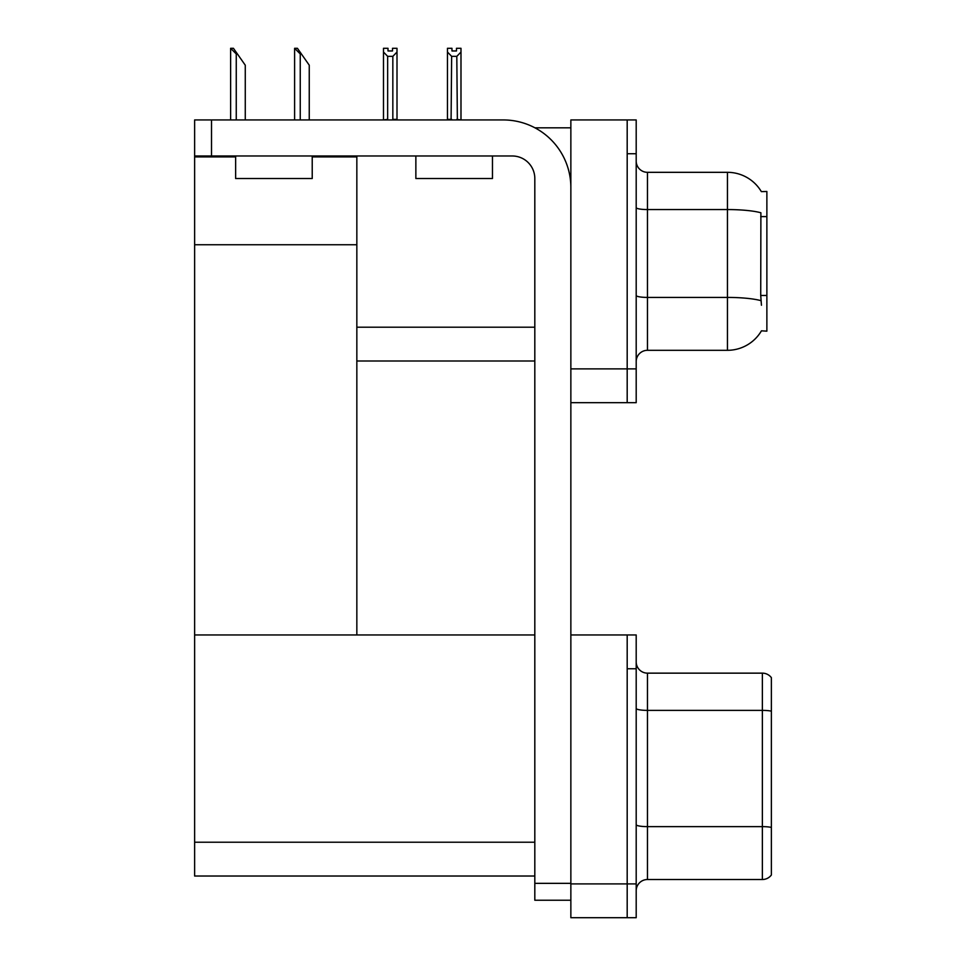<?xml version="1.0" encoding="UTF-8"?>
<svg xmlns="http://www.w3.org/2000/svg" width="966" height="966" viewBox="0 0 966 966"><rect width="100%" height="100%" fill="white"/><g stroke="black" fill="none" stroke-linecap="round" stroke-linejoin="round"><path stroke-width="1.45" d="M534.959 127.826L570.858 127.826M534.814 327.208L356.84 327.208L356.84 244.748L194.625 244.748L194.625 119.941L211.518 119.941L211.518 155.985L512.282 155.985A22.532 22.532 0 0 1 534.814 178.517L534.814 883.347L570.858 883.347M627.188 634.964L627.188 917.7L636.196 917.7L636.196 634.964L570.858 634.964L570.858 119.941L627.188 119.941L627.188 402.689L570.858 402.689L570.858 368.891L627.188 368.891L627.188 402.689L636.196 402.689L636.196 368.891L627.188 368.891L627.188 153.739L636.196 153.739L636.196 368.891M356.84 361.006L534.814 361.006M761.341 191.618A39.425 39.425 0 0 0 727.446 172.322A39.425 39.425 0 0 1 761.341 191.618L766.871 191.473L766.871 331.157L761.45 330.819A39.425 39.425 0 0 1 727.446 350.308A39.425 39.425 0 0 0 761.256 331.157M312.223 156.89L356.84 156.89L356.84 155.985M356.84 156.89L356.84 634.964L194.625 634.964L194.625 244.748M194.625 156.89L235.632 156.89M570.858 402.689L570.858 917.7L627.188 917.7L627.188 668.75L636.196 668.75M534.814 876.017L194.625 876.017L194.625 634.964L534.814 634.964M636.196 361.574A11.266 11.266 0 0 1 647.462 350.308L727.446 350.308L727.446 172.322L647.462 172.322A11.266 11.266 0 0 1 636.196 161.056A11.266 11.266 0 0 0 647.462 172.322L647.462 350.308M761.45 305.244L760.725 295.463L760.894 212.774A39.425 6.847 180 0 0 727.446 209.562L647.462 209.562A11.266 1.956 0 0 1 636.196 207.605M627.188 119.941L636.196 119.941L636.196 153.739M771.375 834.455L771.375 870.499L771.375 834.455M636.196 890.773A11.266 11.266 0 0 1 647.462 879.519L762.367 879.519L762.367 673.145L647.462 673.145A11.266 11.266 0 0 1 636.196 661.879A11.266 11.266 0 0 0 647.462 673.145L647.462 879.519M771.375 677.649A11.266 11.266 0 0 0 762.367 673.145A11.266 11.266 0 0 1 771.375 677.649L771.375 875.003A11.266 11.266 0 0 1 762.367 879.519M771.375 711.942L771.375 711.157L771.375 711.942M636.196 824.674A11.266 1.956 0 0 0 647.462 826.63L762.367 826.63A11.266 1.956 180 0 1 771.375 827.415L771.375 828.2M457.365 119.941L456.809 56.342L451.641 56.342L447.463 52.043L447.463 48.3L451.967 48.3L451.967 50.969L456.483 50.969L451.967 50.969M456.483 50.969L456.483 48.3L460.987 48.3L460.987 52.043L456.809 56.342M456.809 119.373L460.987 119.941L460.987 52.043M451.641 56.342L451.086 119.941M447.463 52.043L447.463 119.941L447.463 52.043L447.463 119.373L451.641 119.373M392.498 50.969L387.994 50.969L392.498 50.969L392.498 48.3L397.002 48.3L397.002 52.043L392.836 56.342L387.656 56.342L387.656 119.373L383.49 119.941M387.656 56.342L383.49 52.043L383.49 48.3L387.994 48.3L387.994 50.969M383.49 52.043L383.49 119.373M397.002 52.043L397.002 119.373L392.836 119.373L392.836 56.342M295.137 48.3L297.419 48.3L301.368 53.927L300.245 53.927L294.606 48.3L294.606 119.941M309.253 119.941L309.253 65.193L301.368 53.927M231.152 48.3L233.434 48.3L237.382 53.927L236.259 53.927L230.62 48.3L230.62 119.941M245.267 119.941L245.267 65.193L237.382 53.927M570.858 900.24L534.814 900.24L534.814 883.347M570.858 187.525A67.584 67.584 0 0 0 503.274 119.941L211.518 119.941M211.518 155.985L194.625 155.985M415.863 155.985L415.863 178.517L492.467 178.517L492.467 155.985M235.632 155.985L235.632 178.517L312.223 178.517L312.223 155.985M766.871 216.601L760.725 216.601M766.871 295.463L760.725 295.463M570.858 883.902L636.196 883.902M194.625 842.231L534.814 842.231M761.015 300.68A39.425 6.847 180 0 0 727.446 297.419L647.462 297.419A11.266 1.956 -0 0 1 636.196 295.463M771.375 711.157A11.266 1.956 180 0 0 762.367 710.384L647.462 710.384A11.266 1.956 0 0 1 636.196 708.428M300.245 119.941L300.245 53.927M236.259 119.941L236.259 53.927"/></g></svg>
